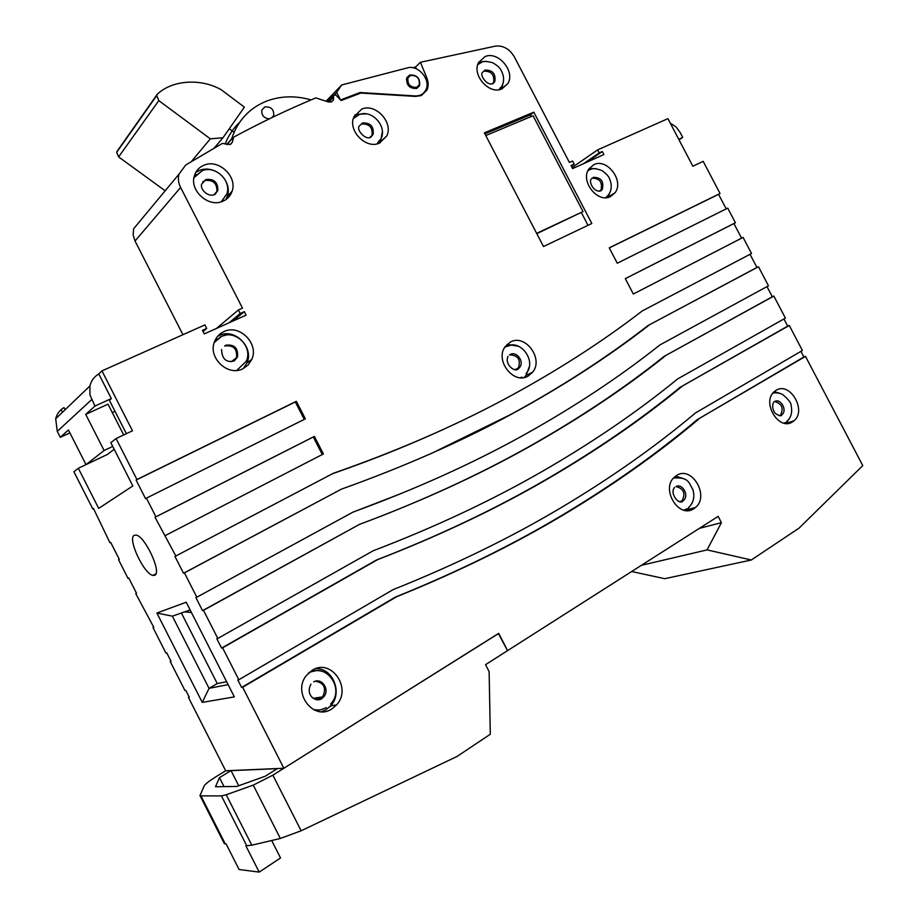 <?xml version="1.0" encoding="UTF-8"?>
<svg xmlns="http://www.w3.org/2000/svg" width="918" height="918" viewBox="0 0 918 918"><rect width="100%" height="100%" fill="white"/><g stroke="black" fill="none" stroke-linecap="round" stroke-linejoin="round"><path stroke-width="1.38" d="M498.405 633.535L507.516 650.667L485.542 664.678L489.133 671.655L490.292 734.251L457.061 756.443L301.138 830.779L280.346 838.467L251.807 845.203L245.84 845.788L259.186 872.1L280.541 857.974L271.671 840.509M329.619 706.929L331.777 705.598M238.726 785.751L231.049 770.638L277.339 768.641M498.658 633.477L272.864 775.171L301.138 830.779M259.186 872.1L239.082 869.507L226.195 844.078L224.279 843.527M304.271 419.388L295.321 401.958L136.093 480.057L136.931 479.506L116.093 438.54L110.837 442.683L132.835 485.932L98.696 508.4L78.328 468.272L73.91 471.749L92.775 508.916L93.464 508.457L109.953 542.756L110.688 542.389L119.283 559.326L118.548 559.705L128.015 578.351L128.761 577.996L136.518 593.292L135.761 593.613L153.788 627.315L153.008 627.579L165.951 653.088L166.755 652.859L171.081 661.385L170.266 661.591L184.966 690.543L185.803 690.382L189.269 697.21L188.419 697.37L225.679 770.776L215.501 777.041C209.086 781.046 205.311 784.006 204.186 785.946L199.975 795.55L200.927 795.872L225.323 843.998M215.501 786.749L236.833 786.428L265.256 776.215L277.5 768.538L283.857 768.263L225.679 770.776L231.003 770.546L219.482 777.649L215.501 786.749M280.346 838.467L253.242 785.12L272.864 775.171M253.242 785.12L226.218 794.759L251.807 845.203M246.781 845.868L221.445 795.906L226.218 794.759M221.445 795.906L200.927 795.872M224.038 786.623L219.482 777.649M779.852 415.567L780.541 415.062C783.869 408.062 781.861 403.553 774.517 401.556C781.861 403.553 783.869 408.062 780.541 415.062L779.852 415.567M217.027 339.075L214.686 341.266M234.538 360.567L236.546 357.687C237.36 348.737 233.379 344.835 224.6 345.994C233.379 344.835 237.36 348.737 236.546 357.687L234.538 360.567M204.989 180.502L202.775 181.89L204.989 180.502C213.183 179.676 217.164 183.348 216.923 191.529C217.164 183.348 213.183 179.676 204.989 180.502M221.663 201.685L225.713 195.385M196.257 174.581L194.077 176.956M215.374 194.191L216.923 191.529L215.374 194.191M377.114 143.851L379.696 140.098M371.182 136.805L372.054 135.382C372.869 127.384 369.311 123.597 361.371 124.01C369.311 123.597 372.869 127.384 372.054 135.382L371.182 136.805M498.99 89.7L500.436 87.623M492.977 83.469L493.609 82.528C494.687 74.84 491.428 71.053 483.82 71.145C491.428 71.053 494.687 74.84 493.609 82.528L492.771 83.699M600.2 191.001L600.957 190.129C602.713 182.177 599.706 178.207 591.915 178.218C599.706 178.207 602.713 182.177 600.957 190.129L600.2 191.001M516.949 369.357L518.452 367.911C520.908 359.477 517.936 355.14 509.547 354.887C517.936 355.14 520.908 359.477 518.452 367.911L516.949 369.357M317.364 699.837L322.654 696.9C326.659 688.202 324.272 682.969 315.482 681.202C324.272 682.969 326.659 688.202 322.654 696.9L317.364 699.837M315.494 670.806L309.561 672.148M314.908 710.28L319.097 710.13M680.479 501.802L682.04 500.826C685.803 493.345 683.761 488.594 675.935 486.551C683.761 488.594 685.803 493.345 682.04 500.826L680.479 501.802M409.726 74.989L406.812 77.755C406.1 85.156 409.394 88.725 416.715 88.438L419.56 85.741C420.364 78.34 417.082 74.748 409.726 74.989M340.567 99.947L359.971 92.546L415.12 95.931C420.123 96.057 423.703 94.038 425.86 89.849C431.185 79.912 418.218 64.467 407.374 67.898L341.645 84.984L336.665 92.454L340.509 99.901M420.214 95.885L420.869 94.887M341.645 84.984L326.108 101.232M336.665 92.454L333.636 95.621M359.971 92.546L358.651 93.877M234.056 132.318L229.27 128.75M216.235 145.675L217.141 146.341M222.994 137.746L244.372 107.142L221.227 89.746C201.088 78.156 172.263 79.889 157.334 94.21L156.703 95.587L158.803 100.613L210.325 138.825L222.994 137.746L214.273 147.982M158.803 100.613L118.617 156.921L165.171 190.783M191.403 161.511L210.325 138.825M118.617 156.921L116.689 152.308L117.286 151.011L157.334 94.21M272.83 117.16L273.748 115.542C274.012 109.345 271.039 106.477 264.832 106.924L261.871 110.011C261.343 115.22 263.81 118.181 269.249 118.892M416.68 87.29L419.205 84.915C419.893 78.374 417.001 75.207 410.518 75.414L407.948 77.846C407.305 84.387 410.22 87.531 416.68 87.29M116.093 438.54L132.467 430.806L101.955 370.883L204.886 324.903L206.699 328.449L202.453 330.354L204.278 333.911L246.093 315.138L244.291 311.638L240.172 313.486L238.37 309.974L242.501 308.138L180.617 187.49C178.402 183.038 177.851 178.608 178.953 174.191L185.734 164.999L222.34 143.415L230.177 144.516L232.403 142.152L233.631 137.184C261.125 122.335 288.527 109.231 315.838 97.893L328.38 101.978L331.421 101.955L333.544 99.844L333.314 95.736L335.621 94.864L341.117 100.521L360.877 93.062L415.602 96.413L420.995 95.61L426.973 89.987C428.591 86.338 428.557 82.368 426.881 78.076L420.433 62.275L495.697 46.049C503.443 45.441 509.662 49.056 514.355 56.905L569.412 162.452L572.58 161.04L574.175 164.104L571.007 165.515L572.602 168.579L603.872 154.545L602.288 151.527L599.202 152.904L597.629 149.886L667.925 118.651L692.86 166.215L703.177 161.338L720.045 193.491L609.242 247.837L617.263 263.225L727.722 208.122L735.398 222.753L625.296 278.624L633.328 294.024L743.075 237.406L751.532 253.517L642.175 310.984C601.29 342.529 555.252 372.008 504.051 399.433C452.803 426.859 395.887 451.472 333.314 473.298L174.971 556.457L183.52 573.257L184.438 572.866L196.819 597.205L195.878 597.549L202.534 610.642L203.486 610.321L217.807 638.446L216.82 638.721L221.594 648.085L222.581 647.833L238.829 679.756L237.808 679.963L241.629 687.467L242.65 687.272L283.857 768.263L498.692 633.351L507.585 650.621L718.151 516.386L721.422 522.675L707.067 549.893L751.326 559.991L799.062 528.125L862.782 465.61L805.488 356.379L803.893 356.987L800.932 351.342M421.614 95.346L426.973 89.987M432.367 452.964L510.328 414.695C561.323 386.983 607.2 357.274 647.982 325.557L758.463 266.725L756.937 267.459L750.04 254.309M184.438 572.866L341.439 489.133C403.805 466.849 460.549 441.833 511.647 414.098C562.688 386.363 608.611 356.62 649.416 324.869M452.872 424.988C415.429 442.602 375.29 458.862 332.477 473.734M379.513 516.788C433.158 495.777 482.432 472.713 527.345 447.571C578.007 419.147 623.586 388.75 664.058 356.402L773.851 296.078L772.313 296.778L766.978 286.611M203.486 610.321L359.512 524.362C421.523 501.274 477.922 475.49 528.688 447.032C579.407 418.562 625.02 388.142 665.527 355.759M400.512 493.804L352.879 512.187M758.463 266.725L768.469 285.796L659.893 344.95C619.317 377.172 573.612 407.385 522.778 435.602C471.886 463.819 415.361 489.294 353.178 512.026L196.819 597.205M221.594 648.085L376.426 560.026C438.001 536.169 493.987 509.651 544.385 480.504C594.726 451.346 639.984 420.272 680.169 387.281L789.273 325.477L787.701 326.131L783.949 318.959M222.581 647.833L377.608 559.636C439.274 535.745 495.318 509.192 545.762 480.011C596.149 450.818 641.441 419.71 681.661 386.685M773.851 296.078L785.418 318.121L677.622 378.95C637.367 411.861 591.995 442.82 541.528 471.841C491.004 500.849 434.857 527.173 373.087 550.811L217.807 638.446M241.629 687.467L395.428 597.067C456.636 572.35 512.255 545.04 562.298 515.124C612.295 485.209 657.231 453.423 697.106 419.755L805.488 356.379M242.65 687.272L396.645 596.734C457.921 571.994 513.61 544.638 563.709 514.688C613.752 484.738 658.722 452.907 698.621 419.205M789.273 325.477L802.401 350.492L695.385 413.008C655.452 446.618 610.424 478.324 560.313 508.136C510.156 537.948 454.387 565.121 393.019 589.666L238.829 679.756M204.117 165.148C199.172 167.168 195.913 170.748 194.352 175.877C189.36 190.669 208.615 207.858 222.695 201.306C227.331 199.344 230.452 196.004 232.07 191.288C237.636 176.612 218.633 158.734 204.117 165.148M214.823 170.92C209.625 168.705 204.599 168.487 199.722 170.266L195.706 172.504M361.726 109.104L353.958 116.747C347.417 130.356 365.915 149.519 379.352 143.151L386.742 136.013C393.719 122.576 375.496 102.908 361.726 109.104M366.213 113.878L356.368 114.36L354.75 115.117M485.037 56.595L478.657 62.424C471.462 74.84 489.168 94.99 501.882 88.92L507.929 83.481C515.468 71.237 498.038 50.708 485.037 56.595M486.54 61.345L478.852 62.057M223.877 331.627C219.379 333.739 216.235 337.158 214.445 341.886C207.801 357.825 227.951 376.77 242.903 368.772L248.227 364.939L251.796 359.408C259.22 343.619 239.334 323.733 223.877 331.627M243.293 368.577L246.919 363.012C254.309 347.337 234.572 327.634 219.218 335.483L217.715 336.252M593.843 164.666L588.943 168.866C579.901 180.903 597.629 203.635 610.504 196.567L615.06 192.723C624.424 180.903 606.993 157.793 593.843 164.666M312.154 670.301L306.428 675.453C291.844 692.734 313.761 721.479 331.868 708.925L336.516 704.967C352.409 688.259 331.042 657.781 312.154 670.301M321.507 711.725L326.131 709.671L330.744 705.735C343.125 692.711 332.58 667.306 315.436 668.74M510.362 342.058L505.244 346.545C494.492 360.189 513.575 384.917 528.034 376.139L532.669 372.169C543.938 358.812 525.199 333.464 510.362 342.058M676.543 475.49L674.409 477.119C660.386 488.973 678.999 519.198 693.824 508.698L695.477 507.47C709.935 495.972 691.724 465.196 676.543 475.49M776.008 390.368L774.138 391.779C761.355 402.405 779.003 431.322 792.498 421.878L794.001 420.777C807.094 410.426 789.767 381.154 776.008 390.368M154.614 575.299L152.973 575.402C143.988 574.358 127.074 538.074 134.292 535.297L136.116 535.125C145.17 536.135 162.256 573.302 154.614 575.299M311.041 99.913C295.78 95.552 281.218 95.862 267.345 100.819C249.707 107.681 237.808 120.338 231.657 138.779L227.228 144.585M239.575 122.358C233.206 128.394 228.398 135.635 225.128 144.08M156.886 613.04L186.205 602.231L234.342 696.888L202.258 702.396L156.886 613.04L172.377 616.173L209.052 688.351L228.112 684.621M110.665 542.354L109.953 542.756M322.298 454.525L313.29 436.991L155.039 517.293L175.866 556.033M155.039 517.293L155.911 516.8L146.421 498.141L305.373 418.837L296.365 401.304L136.931 479.506M136.093 480.057L145.56 498.669L146.421 498.141M65.109 409.738L64.008 407.569C59.704 410.162 56.939 413.892 55.7 418.757L57.26 431.38L60.278 437.312L68.414 429.98L86.017 464.646L104.101 450.509L85.73 414.385L94.956 406.077L89.93 394.855L89.907 385.962C91.215 380.718 94.164 376.713 98.777 373.947L101.955 370.883M726.207 208.868L718.576 194.329L720.045 193.491M741.572 238.175L733.907 223.544L735.398 222.753M679.022 139.811L682.74 137.413L680.077 132.341L675.843 126.753L670.266 123.138M78.328 468.272L107.406 454.456L114.176 449.258M115.002 411.321L112.294 412.572M69.883 432.871L60.278 437.312M62.447 412.285L61.357 410.128M180.617 187.49L135.026 241.009L182.934 334.68M135.026 241.009L133.156 234.905L133.603 228.8L178.953 174.191M92.775 508.916L93.51 508.549M416.267 68.793L415.533 67.003L412.825 67.737M136.495 593.235L135.761 593.613M153.731 627.189L153.008 627.579M170.989 661.19L170.266 661.591M370.631 137.149L373.144 134.372L370.861 137.161M484.36 132.835L533.794 112.191L591.835 223.499L543.49 246.529L484.36 132.835M165.412 535.481L323.388 453.962L314.381 436.394L155.911 516.8M189.142 696.957L188.419 697.37M751.326 559.991L664.758 578.696L631.676 571.512M415.533 67.003L420.433 62.275M231.347 139.834L233.631 137.184M216.51 328.414L238.37 309.974M190.129 609.942L172.377 616.173M572.063 167.535L597.629 149.886M699.378 528.343L721.422 522.675M641.384 565.327L707.067 549.893M112.73 446.412L104.101 450.509M85.73 414.385L108.014 404.172L123.689 434.96M126.386 433.686L109.391 400.305L111.33 398.596L94.956 406.077M682.74 137.413L678.723 139.249M226.62 681.695L217.268 683.577L209.052 688.351L202.258 702.396M217.268 683.577L181.397 613.006M571.306 166.089L574.175 164.104M583.469 163.702L599.202 152.904M586.533 162.325L602.288 151.527M228.995 322.815L240.172 313.486M233.057 320.99L244.291 311.638M203.073 331.559L206.699 328.449M484.899 133.879L530.409 114.842L533.794 112.191M530.409 114.842L531.281 116.506M581.392 212.62L588.013 225.323M327.588 101.714L333.314 95.736M785.992 423.439L789.388 418.574M779.772 393.271L774.184 391.734M686.584 510.569L691.92 503.5M683.784 478.771L675.659 476.075M524.086 377.505L526.048 375.393L529.261 366.856M518.613 346.304L507.126 344.353M607.957 197.416L610.608 190.795M596.298 168.728L589.207 168.487M501.572 89.035L503.466 81.587M380.339 142.703L382.381 131.595M225.897 199.596L227.457 196.165C228.961 191.265 228.433 186.297 225.908 181.294M697.106 419.755L803.893 356.987M395.428 597.067L396.645 596.734M718.576 194.329L609.288 247.929M733.907 223.544L625.319 278.659M680.169 387.281L787.701 326.131M376.426 560.026L377.608 559.636M664.058 356.402L772.313 296.778M202.534 610.642L359.512 524.362M647.982 325.557L756.937 267.459M183.52 573.257L341.439 489.133M295.321 401.958L296.365 401.304M313.29 436.991L314.381 436.394M111.33 398.596L98.777 373.947M191.426 612.478L184.541 611.904M220.687 670.037L212.46 653.845M485.783 135.566L533.071 115.748L583.033 211.576L536.8 233.654M583.033 211.576L536.64 233.356M779.371 415.693L782.113 414.523C787.449 410.289 780.793 398.228 774.861 401.373M772.899 393.134L775.458 392.789M785.338 422.498L784.075 423.152M233.906 360.935L237.498 356.964C238.313 347.991 234.331 344.089 225.541 345.248M221.433 336.298L226.08 335.104M214.25 342.471L221.72 336.298C235.937 329.459 253.288 347.199 246.173 361.382L236.764 370.424M214.364 342.127L221.043 336.47M214.433 194.605L217.83 190.542C218.059 182.349 214.078 178.677 205.873 179.503L201.753 183.99C199.539 188.821 207.812 197.542 214.617 194.616L217.83 190.542L213.974 194.742M193.973 177.461L202.132 170.725M193.927 177.736L202.339 170.645C215.65 165.125 232.116 181.11 226.631 194.409L221.169 201.845M369.724 137.562L373.144 134.372C373.959 126.363 370.39 122.564 362.438 122.978L359.167 126.179C356.092 129.427 365.398 140.706 370.895 137.149M353.384 118.365L358.846 114.716M353.315 118.629L359.248 114.566C372.088 109.276 387.729 126.81 380.798 139.088L377.046 143.862M492.897 83.515L494.825 81.495C495.904 73.796 492.633 69.998 485.025 70.089L482.34 72.522C479.712 75.563 487.389 86.499 493.23 83.492L494.825 81.495L492.014 83.905M477.876 64.34L481.445 62.286M477.808 64.558L482.099 62.045C483.029 61.024 486.506 61.231 492.518 62.665C497.212 65.293 500.103 67.921 501.217 70.548C504.234 76.217 504.372 81.564 501.653 86.59L499.208 89.666M600.624 190.795L602.311 189.257C604.055 181.271 601.026 177.3 593.223 177.346M589.895 169.543L591.456 169.084M587.956 170.668L590.171 169.52C592.454 168.12 596.402 168.487 602.001 170.61C606.373 173.709 608.955 176.6 609.759 179.297C612.099 185.172 611.64 190.416 608.382 195.018L605.696 197.691M599.511 191.242L600.315 190.944M588.048 170.461L589.287 169.796M515.526 369.667L519.76 367.269C524.511 361.531 516.49 350.814 510.201 354.497M504.866 347.119L510.993 345.099M521.906 377.091L520.506 377.711M315.264 699.401L321.667 698.552L323.79 696.728C330.239 689.728 321.656 677.128 313.669 681.89M308.643 672.974C312.923 670.519 317.41 669.968 322.092 671.31M326.338 707.686L320.256 709.981L313.795 709.775M679.928 501.756L683.554 500.39C689.418 495.686 682.476 483.029 675.958 486.54M673.651 477.899L677.886 477.36M686.882 508.824L683.853 510.144M425.918 78.982L426.881 78.076M328.793 102.093L333.659 97.033M230.223 144.505L232.461 141.934M91.674 399.617L57.26 431.38M199.975 795.55L224.325 843.608M778.923 415.613L781.757 414.959C781.872 417.265 774.459 414.133 773.908 411.241C772.348 408.097 772.256 405.079 773.644 402.176M786.703 421.488C791.087 417.61 792.578 412.389 791.144 405.825C791.419 403.163 788.528 399.341 782.446 394.361C778.349 392.709 775.125 392.342 772.784 393.283M231.244 361.738L237.498 356.964L234.285 360.912C226.241 362.92 222.007 359.122 221.582 349.517M599.213 191.254L602.311 189.257L601.175 190.68C594.049 193.331 588.564 181.867 591.169 179.102M515.021 369.633L519.76 367.269L518.326 368.875C514.837 372.915 504.166 364.136 508.067 356.356M526.106 373.488C537.053 361.428 520.781 338.845 506.667 346.281L504.693 347.394M313.21 698.3L323.79 696.728L321.908 698.552C316.262 702.936 304.879 695.419 310.972 684.162M330.56 704.083C345.306 689.223 326.349 662.016 308.896 672.974L308.23 673.364M679.297 501.618L683.061 500.907C678.93 505.795 669.256 493.035 674.581 487.458M688.397 507.7C693.469 503.041 694.972 496.994 692.906 489.535C688.741 483.35 689.521 476.798 673.479 478.083M419.56 85.741L416.68 88.449M156.703 95.587L116.689 152.308M155.876 573.865L152.973 575.402M331.559 101.898L333.544 99.844M230.429 144.413L232.403 142.152M231.657 138.779L226.735 144.459M89.907 385.962L55.7 418.757M786.026 423.416L794.001 420.777M687.823 509.605L695.477 507.47M526.048 375.393L532.669 372.169M330.744 705.735L336.516 704.967M608.232 197.037L615.06 192.723M246.919 363.012L251.796 359.408M501.79 88.656L507.929 83.481M381.222 141.051L386.742 136.013M227.457 196.165L232.07 191.288M406.353 79.384L407.948 77.846M271.877 117.619L273.748 115.542"/></g></svg>
